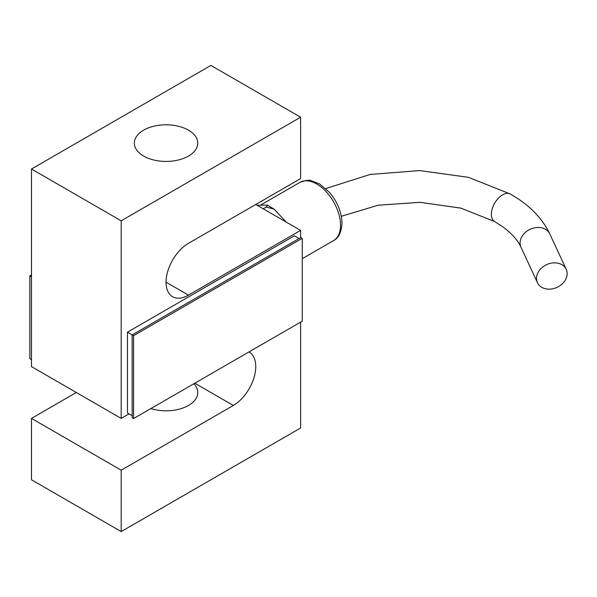 <?xml version="1.0" encoding="UTF-8"?>
<svg xmlns="http://www.w3.org/2000/svg" width="597" height="597" viewBox="0 0 597 597"><rect width="100%" height="100%" fill="white"/><g stroke="black" fill="none" stroke-linecap="round" stroke-linejoin="round"><path stroke-width="0.9" d="M257.053 205.241L267.337 205.084L266.307 207.002L274.202 209.189L286.172 222.054M266.307 207.002L263.202 208.793M536.516 278.374A15.858 12.507 155.1 0 0 537.449 282.687A15.858 12.507 155.1 0 0 554.509 288.344A15.858 12.507 155.1 0 0 567.15 273.635A15.858 12.507 155.1 0 0 566.217 269.329A15.858 12.507 155.1 0 0 549.158 263.673A15.858 12.507 155.1 0 0 536.516 278.374M300.612 237.643L300.612 230.39L255.755 204.495M76.334 392.505L31.477 418.407L31.477 479.787L121.191 531.576L300.612 427.989L300.612 322.134M300.612 230.39L188.473 295.134A31.716 18.313 -60 0 1 172.615 296.702A31.716 18.313 -60 0 1 167.75 271.284A31.716 18.313 -60 0 1 188.473 243.337L300.612 178.593L300.612 117.213L210.898 65.424L31.477 169.011L31.477 366.61L121.191 418.407L129.042 413.87M132.176 415.684L127.467 412.967L127.467 332.163L294.328 235.83L299.045 238.546M300.612 117.213L121.191 220.808L121.191 418.407M248.949 351.961A31.716 18.313 -60 0 1 249.188 352.088A31.716 18.313 -60 0 1 254.046 377.505A31.716 18.313 -60 0 1 233.33 405.46L121.191 470.197L121.191 531.576M31.477 169.011L121.191 220.808M150.862 408.587A31.716 18.313 0 0 0 197.764 392.505A31.716 18.313 0 0 0 193.891 383.744M31.477 418.407L121.191 470.197M143.616 156.063A31.716 18.313 0 0 0 178.182 160.033A31.716 18.313 0 0 0 197.764 143.116A31.716 18.313 0 0 0 188.473 130.168A31.716 18.313 0 0 0 153.907 126.198A31.716 18.313 0 0 0 134.325 143.116A31.716 18.313 0 0 0 143.616 156.063M133.579 418.564L132.176 417.758L132.176 334.887L133.579 335.693L133.579 418.564L302.239 321.193L302.239 238.322L300.836 237.509L132.176 334.887L127.467 332.163M31.477 359.357L31.477 276.486M31.253 276.612L29.85 275.807L31.477 274.866M31.253 359.491L29.85 358.678L29.85 275.807M302.239 238.322L133.579 335.693M333.574 240.598C338.589 238.188 341.402 232.367 342.021 223.136C341.663 212.219 337.521 202.002 329.589 192.488L319.656 183.988L311.067 180.652C309.865 179.667 306.164 180.242 299.948 182.369A33.619 19.41 60 0 1 316.761 184.033A33.619 19.41 60 0 1 340.536 225.211A33.619 19.41 60 0 1 333.574 240.598L302.239 258.688M325.761 188.555L370.147 174.451L419.743 170.585L468.496 177.331L510.502 194.062A15.858 9.156 120 0 0 498.286 198.308A15.858 9.156 120 0 0 491.361 214.271A15.858 9.156 120 0 0 494.644 221.532L460.817 208.107L420.004 202.323L378.17 205.219L341.35 216.293M494.644 221.532L503.092 227.009C511.995 233.703 517.98 240.472 521.024 247.307A15.858 12.507 -24.9 0 1 520.091 243.001A15.858 12.507 -24.9 0 1 532.74 228.293A15.858 12.507 -24.9 0 1 549.8 233.957C543.24 220.271 532.696 208.569 518.166 198.846L510.502 194.062M188.473 295.134L166.041 282.187M194.809 383.214L233.33 405.46M299.948 182.369L260.934 204.89M267.337 205.084L274.202 209.189M521.024 247.307L537.449 282.687M549.8 233.957L566.217 269.329"/></g></svg>
